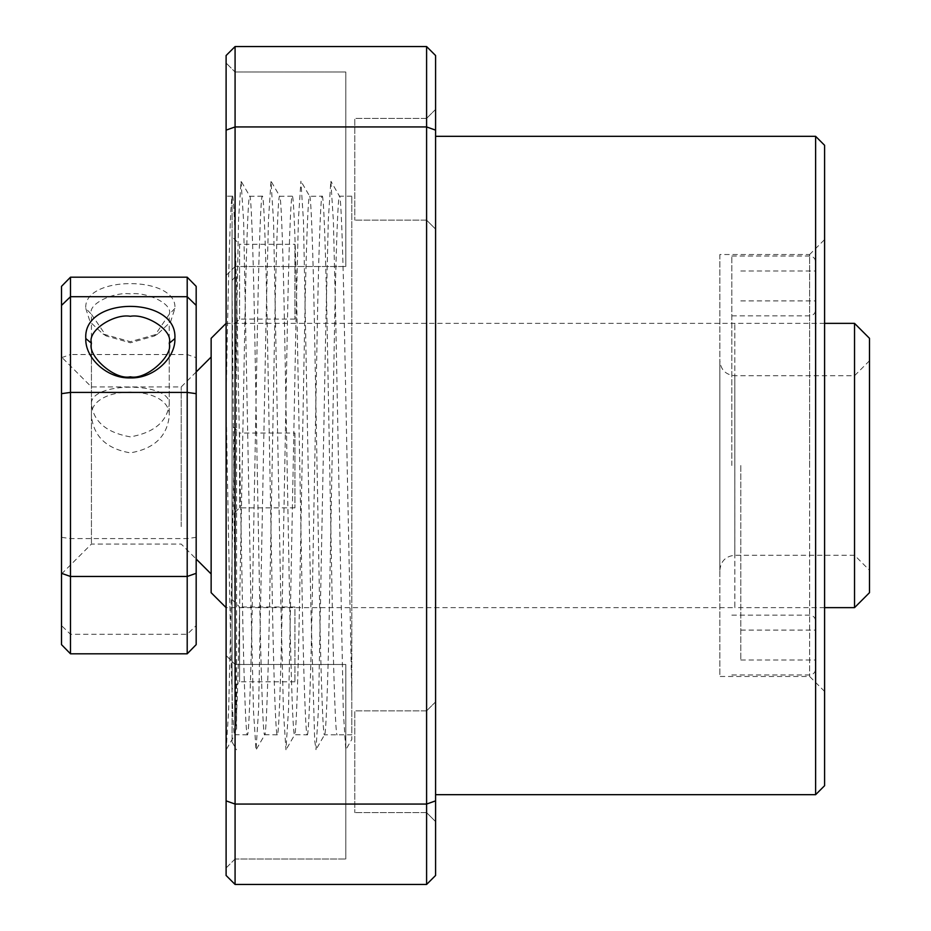 <?xml version="1.0" encoding="UTF-8"?>
<svg xmlns="http://www.w3.org/2000/svg" width="931" height="931" viewBox="0 0 931 931"><rect width="100%" height="100%" fill="white"/><g stroke="black" fill="none" stroke-linecap="round" stroke-linejoin="round"><path stroke-width="0.7" stroke-dasharray="4.66 3.49" d="M85.792 308.429L90.109 321.905L102.992 333.996L130.328 341.677L157.676 334.008L170.559 321.917L174.888 308.405C177.821 275.343 82.847 275.32 85.792 308.429L91.436 314.306L91.436 544.053L91.436 416.122C93.752 436.592 106.704 448.847 130.305 452.862C154.011 448.812 166.986 436.569 169.244 416.122C171.63 384.014 89.097 383.991 91.436 416.122L91.436 404.403C89.004 381.407 171.676 381.454 169.244 404.403C166.928 421.836 153.964 432.659 130.375 436.883C106.716 432.671 93.728 421.848 91.436 404.403M174.888 308.405L169.244 314.306L154.383 335.998L130.352 342.783L106.274 335.975L91.436 314.306C87.188 303.704 114.501 291.636 130.352 293.87C146.225 291.636 173.492 303.727 169.244 314.306L169.244 404.403M61.516 286.352L61.516 644.648M70.488 653.806L70.488 354.536L187.201 354.536L196.173 357.679L196.173 286.352M187.201 277.194L187.201 634.29L70.488 634.29L61.516 625.597M91.436 343.295L91.436 416.122M169.244 343.295L169.244 416.122M181.208 526.597L181.208 386.947L181.208 526.597M211.139 381.128L211.139 573.973L211.139 381.128M61.516 549.872L61.516 357.027L61.516 549.872M196.173 644.648L196.173 625.597L187.201 634.29L187.201 653.806M196.173 625.597L196.173 357.679M61.516 537.338L70.488 538.584L187.201 538.584L196.173 537.338M61.516 357.679L70.488 354.536L70.488 277.194M211.139 338.314L211.139 592.686M226.105 324.035L226.105 607.64L226.105 324.035M734.85 606.965L734.827 323.36L734.827 607.64L226.105 607.64M734.85 324.035L734.85 323.36L226.105 323.36M211.139 361.263L211.139 569.737L211.139 361.263M869.484 592.686L869.484 338.314M854.53 323.36L854.53 607.64M869.484 362.31L869.484 570.238L869.484 362.31M854.53 553.945L854.53 375.728L854.53 553.945M719.861 362.31L719.861 570.238L719.861 362.31M740.808 465.5L740.808 660.009L740.808 465.5M815.626 465.5L815.626 262.007L815.626 465.5M731.836 465.5L731.836 256.025L731.836 465.5M232.087 425.56L232.087 515.332L232.087 425.56M294.929 433.031L294.929 507.837L294.929 433.031L239.57 433.031L239.57 507.849L239.57 433.043L232.087 425.548M232.087 599.517L232.087 689.277L232.087 599.517L239.57 606.989L239.57 681.795L239.57 607L294.929 606.989L294.929 681.795L294.929 607M232.087 236.8L232.087 326.56L232.087 236.8M294.929 244.259L294.929 319.077L294.929 244.259L239.57 244.259L239.57 319.077L239.57 244.271L232.087 236.788M232.087 280.359L232.087 742.007L232.087 196.255L232.087 280.359L236.579 275.157L236.579 730.975C235.078 669.052 233.565 426.875 232.087 290.274M232.087 615.088L232.087 315.912L232.087 615.088M294.929 507.837L239.57 507.849L232.087 515.332M226.105 749.792L226.105 402.925L226.221 749.688L228.665 709.643L231.086 607.64L238.569 219.297L241.059 181.208L243.631 221.357L251.033 607.64L253.535 711.703L256.025 749.792L258.585 709.643L265.998 323.36L268.489 219.297L270.991 181.208L273.551 221.357L280.964 607.64L283.455 711.703L285.945 749.792L288.517 709.643L295.93 323.36L298.42 219.297L300.911 181.208L303.483 221.357L310.884 607.64L314.69 740.436L315.993 749.688L318.437 709.643L325.85 323.36L328.34 219.297L330.842 181.208L333.403 221.357L335.823 323.36L343.306 711.703L345.797 749.792L351.79 739.423L351.79 196.173L351.79 734.827L324.512 734.827C323.08 737.492 320.951 679.944 319.519 600.041L314.538 330.714C313.107 250.939 310.977 193.52 309.558 196.173C308.126 193.508 305.996 251.056 304.565 330.959L299.573 600.286C298.141 680.061 296.023 737.48 294.592 734.827C293.16 737.492 291.031 679.944 289.599 600.041L284.607 330.714C283.187 250.939 281.057 193.52 279.626 196.173C278.194 193.508 276.065 251.056 274.633 330.959L269.653 600.286C268.221 680.061 266.091 737.48 264.66 734.827C263.24 737.492 261.111 679.944 259.679 600.041L254.687 330.714C253.255 250.939 251.137 193.52 249.706 196.173C248.274 193.508 246.145 251.056 244.713 330.959L239.721 600.286C238.301 680.061 236.171 737.48 234.74 734.827C231.831 738.946 229.131 568.154 226.105 402.925C227.979 287.248 230.434 193.136 232.424 196.173L226.105 196.173L226.105 402.925L226.105 196.173M351.79 196.173L339.478 196.173C338.046 193.508 335.916 251.056 334.485 330.959L329.504 600.286C328.073 680.061 325.943 737.48 324.512 734.827L315.993 749.688M232.424 196.173C233.856 193.508 235.985 251.056 237.417 330.959L242.397 600.286C243.829 680.061 245.959 737.48 247.39 734.827C248.81 737.492 250.939 679.944 252.371 600.041L257.363 330.714C258.795 250.939 260.913 193.52 262.344 196.173C263.776 193.508 265.905 251.056 267.337 330.959L272.329 600.286C273.749 680.061 275.879 737.48 277.31 734.827C278.741 737.492 280.871 679.944 282.302 600.041L287.283 330.714C288.715 250.939 290.844 193.52 292.276 196.173C293.707 193.508 295.837 251.056 297.268 330.959L302.249 600.286C303.681 680.061 305.81 737.48 307.23 734.827L294.708 734.722L286.061 749.688M307.23 734.827C308.661 737.492 310.791 679.944 312.222 600.041L317.215 330.714C318.646 250.939 320.764 193.52 322.196 196.173L309.674 196.278L301.027 181.312M277.31 734.827L264.788 734.722L256.141 749.688M292.276 196.173L279.754 196.278L271.107 181.312M247.39 734.827L234.868 734.722L226.221 749.688M262.344 196.173L249.822 196.278L241.176 181.312M322.196 196.173C323.627 193.508 325.757 251.056 327.188 330.959L332.181 600.286C333.601 680.061 335.73 737.48 337.162 734.827M235.078 266.51L226.105 275.495L226.105 63.029L226.105 275.495L226.105 63.029L226.105 275.495L235.078 266.51L235.078 72.001L226.105 63.029L235.078 72.001L235.078 266.51L235.078 72.001L235.078 266.51L345.797 266.51L235.078 266.51M345.797 72.001L235.078 72.001L345.797 72.001L345.797 266.51L345.797 72.001M235.078 858.999L226.105 867.971L226.105 655.505L226.105 867.971L226.105 655.505L226.105 867.971L235.078 858.999L235.078 664.49L226.105 655.505L235.078 664.49L235.078 858.999L235.078 664.49L235.078 858.999L345.797 858.999L235.078 858.999M345.797 664.49L235.078 664.49L345.797 664.49L345.797 858.999L345.797 664.49M426.596 710.865L435.58 701.893L435.58 821.596L435.58 701.893L435.58 821.596L435.58 701.893L426.596 710.865L354.781 710.865L354.781 812.612L354.781 710.865L354.781 812.612L354.781 710.865L426.596 710.865L426.596 812.612L435.58 821.596L426.596 812.612L426.596 710.865L426.596 812.612L354.781 812.612L426.596 812.612L426.596 710.865M426.596 118.388L435.58 109.404L435.58 229.107L435.58 109.404L435.58 229.107L435.58 109.404L426.596 118.388L354.781 118.388L354.781 220.135L354.781 118.388L354.781 220.135L354.781 118.388L426.596 118.388L426.596 220.135L435.58 229.107L426.596 220.135L426.596 118.388L426.596 220.135L354.781 220.135L426.596 220.135L426.596 118.388M435.58 794.678L435.58 136.322L435.58 794.678M824.598 691.43L809.633 676.476L719.861 676.476L719.861 254.524L809.633 254.524L809.633 676.476L809.633 254.524L824.598 239.57L824.598 691.43L824.598 239.57M719.861 254.524L719.861 676.476M824.598 785.694L824.598 145.306M815.626 136.322L815.626 794.678M435.58 800.869L435.58 875.477L426.596 884.45L426.596 804.058L235.078 804.058L235.078 126.942L426.596 126.942L426.596 46.55L435.58 55.523L435.58 130.131L426.596 126.942L426.596 804.058L435.58 800.869L435.58 130.131M426.596 46.55L235.078 46.55L235.078 126.942L226.105 130.131L226.105 800.869L235.078 804.058L235.078 884.45L226.105 875.477L226.105 800.869M226.105 130.131L226.105 55.523L235.078 46.55M345.797 109.404L345.797 229.107L345.797 109.404M345.797 701.893L345.797 821.596L345.797 701.893M351.79 694.258L344.458 330.714C343.039 250.939 340.909 193.52 339.478 196.173L330.959 181.312M734.827 377.055L734.827 555.272L734.827 377.055M809.633 465.5L809.633 256.025L809.633 465.5M103.027 333.961L106.285 335.975M157.642 333.985L154.383 335.998M61.516 573.973L91.436 544.053L181.208 544.053L196.173 559.019M196.173 371.981L181.208 386.947L91.436 386.947L61.516 357.027M719.861 570.238C720.745 561.149 725.738 556.156 734.827 555.272L854.53 555.272L869.484 570.238M869.484 360.763L854.53 375.728L734.827 375.728C725.738 374.844 720.745 369.851 719.861 360.763M824.598 323.36L734.827 323.36M824.598 607.64L734.827 607.64M740.808 300.911L815.626 300.911M731.836 315.877L809.633 315.877C813.275 315.516 815.265 313.526 815.626 309.895M731.836 615.123L809.633 615.123C813.275 615.484 815.265 617.474 815.626 621.105M740.808 660.009L815.626 660.009M731.836 256.025L809.633 256.025C813.275 256.374 815.265 258.376 815.626 262.007M731.836 674.975L809.633 674.975C813.275 674.626 815.265 672.624 815.626 668.993M740.808 270.991L815.626 270.991M740.808 630.089L815.626 630.089M294.929 319.077L239.57 319.077L232.087 326.56M294.929 681.795L239.57 681.795L232.087 689.277M232.087 742.007L236.579 749.792"/><path stroke-width="1.4" d="M174.888 338.57C175.773 357.585 154.011 378.742 130.305 377.905C106.634 378.731 84.896 357.539 85.792 338.535C82.859 295.674 177.833 295.651 174.888 338.57L169.244 343.295C173.492 330.365 146.179 313.351 130.328 316.296C114.455 313.351 87.188 330.4 91.436 343.295C87.177 355.479 114.443 380.407 130.328 376.811C146.272 380.407 173.503 355.456 169.244 343.295M196.173 344.167L196.173 393.662L187.201 392.416L187.201 277.194L70.488 277.194L70.488 296.71L187.201 296.71L196.173 305.403L196.173 344.167M61.516 393.662L70.488 392.416L70.488 653.806L61.516 644.648L61.516 286.352L70.488 277.194M61.516 305.403L70.488 296.71L70.488 392.416L187.201 392.416L187.201 576.464L196.173 573.321L196.173 644.648L187.201 653.806L187.201 576.464L70.488 576.464L61.516 573.321M187.201 277.194L196.173 286.352L196.173 305.403M196.173 393.662L196.173 573.321M187.201 653.806L70.488 653.806M226.105 607.64L211.139 592.686L211.139 338.314L226.105 323.36M854.53 323.36L869.484 338.314L869.484 592.686L854.53 607.64L854.53 323.36L824.598 323.36M815.626 136.322L824.598 145.306L824.598 785.694L815.626 794.678L815.626 136.322L435.58 136.322M815.626 794.678L435.58 794.678M426.596 46.55L435.58 55.523L435.58 875.477L426.596 884.45L426.596 46.55L235.078 46.55L235.078 804.058L426.596 804.058L435.58 800.869M435.58 130.131L426.596 126.942L235.078 126.942L226.105 130.131L226.105 55.523L235.078 46.55M226.105 800.869L235.078 804.058L235.078 884.45L426.596 884.45L235.078 884.45L226.105 875.477L226.105 130.131M85.792 338.535L91.436 343.295M196.173 559.019L211.139 573.973M196.173 371.981L211.139 357.027M854.53 607.64L824.598 607.64"/></g></svg>

